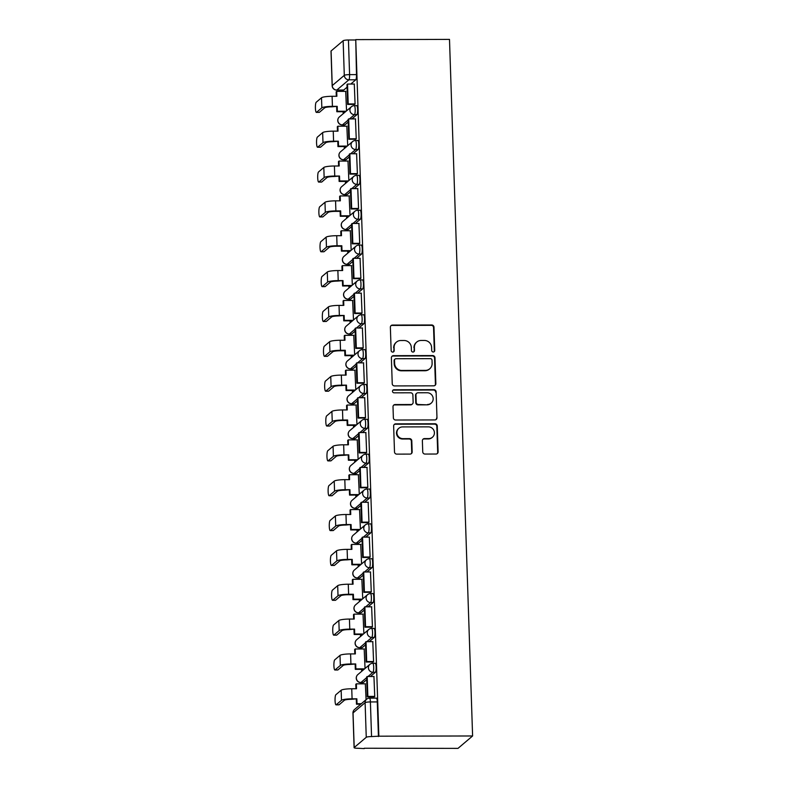 <?xml version="1.0" encoding="UTF-8"?>
<svg xmlns="http://www.w3.org/2000/svg" width="788" height="788" viewBox="0 0 788 788"><rect width="100%" height="100%" fill="white"/><g stroke="black" fill="none" stroke-linecap="round" stroke-linejoin="round"><path stroke-width="1.18" d="M433.272 352.009A1.556 1.507 49.7 0 0 434.749 350.463L433.971 327.168A2.226 2.157 49.7 0 0 431.726 324.981L392.473 325.07A2.226 2.157 49.7 0 0 390.365 327.266L391.144 350.571A1.556 1.507 49.7 0 0 393.675 351.753A1.556 1.507 49.7 0 0 394.187 350.561L394.089 347.547A7.112 6.885 49.7 0 1 400.836 340.514L404.106 340.505A7.112 6.885 49.7 0 1 411.316 347.508L411.415 350.522A1.556 1.507 49.7 0 0 413.946 351.704A1.556 1.507 49.7 0 0 414.468 350.512L414.37 347.498A7.112 6.885 49.7 0 1 421.117 340.465L424.387 340.455A7.112 6.885 49.7 0 1 431.597 347.459L431.696 350.473A1.556 1.507 49.7 0 0 433.272 352.009M434.001 351.812A1.556 1.507 49.7 0 0 434.326 350.827L433.548 327.532A2.226 2.157 49.7 0 0 431.292 325.346L392.05 325.434A2.226 2.157 49.7 0 0 390.907 325.769M393.439 351.911A1.556 1.507 49.7 0 0 393.764 350.926L394.089 347.547M413.72 351.862A1.556 1.507 49.7 0 0 414.045 350.877L414.37 347.498M422.742 451.869A2.226 2.157 49.7 0 0 424.988 454.055L436 454.036A2.226 2.157 49.7 0 0 438.108 451.829L437.251 425.953A2.226 2.157 49.7 0 0 434.996 423.767L395.753 423.855A2.226 2.157 49.7 0 0 393.645 426.062L394.502 451.938A2.226 2.157 49.7 0 0 396.758 454.124L410.055 454.095A2.226 2.157 49.7 0 0 412.163 451.888L411.799 440.817A2.226 2.157 49.7 0 0 409.543 438.63L402.944 438.65A5.94 5.762 49.7 0 1 398.905 428.248A5.94 5.762 49.7 0 1 402.56 426.919L428.396 426.86A5.94 5.762 49.7 0 1 432.435 437.251A5.94 5.762 49.7 0 1 428.78 438.591L424.476 438.601A2.226 2.157 49.7 0 0 422.368 440.797L422.742 451.869M472.603 735.972L378.861 736.189L355.752 39.617L449.495 39.4L472.603 735.972L457.986 748.383L364.233 748.236M433.745 385.834A2.226 2.157 49.7 0 0 435.853 383.638L434.986 357.762A2.226 2.157 49.7 0 0 432.74 355.575L393.488 355.664A2.226 2.157 49.7 0 0 391.38 357.86L392.237 383.736A2.226 2.157 49.7 0 0 394.493 385.923L433.745 385.834M436.119 391.863L436.976 417.739A2.226 2.157 49.7 0 1 434.868 419.935L395.625 420.024A2.226 2.157 49.7 0 1 393.37 417.837L393.005 406.766A2.226 2.157 49.7 0 1 395.113 404.559L411.031 404.53A2.226 2.157 49.7 0 0 413.139 402.333L412.892 394.985A2.226 2.157 49.7 0 0 410.637 392.798L394.069 392.828A1.556 1.507 49.7 0 1 393.015 390.109A1.556 1.507 49.7 0 1 393.961 389.764L433.873 389.666A2.226 2.157 49.7 0 1 436.119 391.863L436.976 417.739M342.396 90.098L342.445 91.359M343.115 111.709L343.184 113.718M343.558 124.947L343.598 126.208M344.267 146.558L344.336 148.568M344.711 159.797L344.75 161.057M345.43 181.407L345.499 183.417M345.863 194.646L345.912 195.907M346.582 216.267L346.651 218.266M347.025 229.495L347.065 230.766M347.744 251.116L347.804 253.125M348.178 264.354L348.217 265.615M348.897 285.965L348.966 287.975M349.33 299.204L349.38 300.464M350.049 320.815L350.118 322.824M350.493 334.053L350.532 335.314M351.212 355.664L351.271 357.673M351.645 368.902L351.684 370.163M352.364 390.523L352.433 392.522M352.807 403.751L352.847 405.022M353.516 425.372L353.585 427.382M353.96 438.611L353.999 439.871M354.679 460.222L354.748 462.231M355.112 473.46L355.161 474.721M355.831 495.071L355.9 497.08M356.274 508.309L356.314 509.57M356.994 529.92L357.053 531.93M357.427 543.159L357.466 544.419M358.146 564.779L358.215 566.779M358.579 578.008L358.629 579.279M359.298 599.629L359.367 601.638M359.742 612.867L359.781 614.128M360.461 634.478L360.52 636.487M360.894 647.716L360.934 648.977M361.613 669.327L361.682 671.337M362.056 682.566L362.096 683.826M378.861 736.189L371.552 736.573A4.531 0.709 178.1 0 0 366.253 737.302L354.196 747.536A4.531 0.709 178.1 0 0 354.108 747.684A4.531 0.709 178.1 0 0 357.782 748.255L364.243 748.6M355.752 39.617L356.481 74.604A4.531 0.867 89.9 0 1 355.772 79.795L350.759 84.05M347.075 87.182L343.716 90.029L336.821 90.049A4.531 0.867 89.9 0 1 336.683 90.108L343.578 90.088A4.531 0.867 -90.1 0 0 343.716 90.029M343.144 40.73L331.088 50.964L332.231 85.597L344.297 75.352L343.144 40.73A4.531 0.709 -1.9 0 1 348.444 39.991L349.586 74.624A4.531 0.867 89.9 0 1 348.887 79.815L336.821 90.049A4.531 4.383 49.7 0 1 332.231 85.597A4.531 0.709 178.1 0 0 332.152 85.734A4.531 4.531 0 0 0 336.683 90.108M355.329 39.981L348.444 39.991M332.152 85.734L330.999 51.102A4.531 0.709 -1.9 0 1 331.088 50.964M354.442 104.4L355.083 104.036L354.285 84.04M355.595 139.249L356.245 138.885L355.447 118.899M347.705 145.711L346.838 126.198M356.757 174.099L357.397 173.744L356.6 153.749M348.857 180.56L347.991 161.047M357.91 208.948L358.56 208.593L357.752 188.598M350.02 215.41L349.143 195.907M359.062 243.797L359.712 243.443L358.914 223.447M351.172 250.269L350.305 230.756M360.224 278.656L360.865 278.292L360.067 258.297M352.334 285.118L351.458 265.605M361.377 313.506L362.027 313.141L361.229 293.156M353.487 319.967L352.62 300.455M362.539 348.355L363.179 348L362.381 328.005M354.639 354.817L353.773 335.304M363.692 383.204L364.332 382.85L363.534 362.854M355.802 389.666L354.925 370.163M364.844 418.054L365.494 417.699L364.696 397.704M356.954 424.515L356.087 405.012M366.006 452.913L366.647 452.548L365.849 432.553M358.107 459.374L357.24 439.862M367.159 487.762L367.809 487.398L367.001 467.402M359.269 494.224L358.392 474.711M368.311 522.611L368.961 522.257L368.163 502.261M360.421 529.073L359.555 509.56M369.474 557.461L370.114 557.106L369.316 537.111M361.584 563.922L360.707 544.419M370.626 592.31L371.276 591.955L370.478 571.96M362.736 598.772L361.859 579.269M371.788 627.169L372.429 626.805L371.631 606.809M363.889 633.631L363.022 614.118M372.941 662.019L373.581 661.654L372.783 641.659M365.051 668.48L364.174 648.967M374.093 696.868L374.743 696.513L373.945 676.518M366.085 699.675L365.337 683.817M372.685 663.338A4.531 0.867 89.9 0 1 372.822 663.279L375.265 663.269A4.531 0.867 -90.1 0 1 376.142 667.436A4.531 0.867 -90.1 0 1 375.423 672.272L370.409 676.518M366.725 679.65L363.366 682.506L360.924 682.506A4.531 0.867 89.9 0 1 360.786 682.566L363.229 682.566A4.531 0.867 -90.1 0 0 363.366 682.506M371.532 628.489A4.531 0.867 89.9 0 1 371.67 628.43L374.113 628.42A4.531 0.867 -90.1 0 1 374.98 632.587A4.531 0.867 -90.1 0 1 374.27 637.413L369.257 641.668M365.573 644.801L362.204 647.657L359.761 647.657A4.531 0.867 89.9 0 1 359.624 647.716L362.076 647.706A4.531 0.867 -90.1 0 0 362.204 647.657M370.37 593.64A4.531 0.867 89.9 0 1 370.508 593.581L372.96 593.571A4.531 0.867 -90.1 0 1 373.827 597.737A4.531 0.867 -90.1 0 1 373.118 602.564L368.104 606.819M364.411 609.951L361.052 612.798L358.609 612.808A4.531 0.867 89.9 0 1 358.471 612.867L360.914 612.857A4.531 0.867 -90.1 0 0 361.052 612.798M369.217 558.781A4.531 0.867 89.9 0 1 369.355 558.722L371.798 558.722A4.531 0.867 -90.1 0 1 372.675 562.878A4.531 0.867 -90.1 0 1 371.956 567.715L366.942 571.97M363.258 575.102L359.899 577.949L357.456 577.959A4.531 0.867 89.9 0 1 357.319 578.018L359.761 578.008A4.531 0.867 -90.1 0 0 359.899 577.949M368.065 523.931A4.531 0.867 89.9 0 1 368.203 523.872L370.646 523.872A4.531 0.867 -90.1 0 1 371.512 528.029A4.531 0.867 -90.1 0 1 370.803 532.865L365.79 537.12M362.106 540.243L358.737 543.099L356.294 543.109A4.531 0.867 89.9 0 1 356.156 543.159L358.599 543.159A4.531 0.867 -90.1 0 0 358.737 543.099M366.903 489.082A4.531 0.867 89.9 0 1 367.041 489.023L369.483 489.013A4.531 0.867 -90.1 0 1 370.36 493.18A4.531 0.867 -90.1 0 1 369.651 498.016L364.637 502.271M360.943 505.394L357.585 508.25L355.142 508.25A4.531 0.867 89.9 0 1 355.004 508.309L357.447 508.309A4.531 0.867 -90.1 0 0 357.585 508.25M365.75 454.233A4.531 0.867 89.9 0 1 365.888 454.174L368.331 454.164A4.531 0.867 -90.1 0 1 369.208 458.33A4.531 0.867 -90.1 0 1 368.489 463.157L363.475 467.412M359.791 470.544L356.432 473.401L353.989 473.401A4.531 0.867 89.9 0 1 353.851 473.46L356.294 473.46A4.531 0.867 -90.1 0 0 356.432 473.401M364.598 419.383A4.531 0.867 89.9 0 1 364.736 419.324L367.178 419.315A4.531 0.867 -90.1 0 1 368.045 423.481A4.531 0.867 -90.1 0 1 367.336 428.308L362.322 432.563M358.629 435.695L355.27 438.542L352.827 438.552A4.531 0.867 89.9 0 1 352.689 438.611L355.132 438.601A4.531 0.867 -90.1 0 0 355.27 438.542M363.435 384.524A4.531 0.867 89.9 0 1 363.573 384.465L366.016 384.465A4.531 0.867 -90.1 0 1 366.893 388.622A4.531 0.867 -90.1 0 1 366.174 393.458L361.16 397.713M357.476 400.846L354.117 403.692L351.675 403.702A4.531 0.867 89.9 0 1 351.537 403.761L353.979 403.751A4.531 0.867 -90.1 0 0 354.117 403.692M362.283 349.675A4.531 0.867 89.9 0 1 362.421 349.616L364.864 349.616A4.531 0.867 -90.1 0 1 365.731 353.773A4.531 0.867 -90.1 0 1 365.021 358.609L360.008 362.864M356.324 365.996L352.965 368.843L350.512 368.853A4.531 0.867 89.9 0 1 350.374 368.902L352.827 368.902A4.531 0.867 -90.1 0 0 352.965 368.843M361.121 314.826A4.531 0.867 89.9 0 1 361.259 314.767L363.711 314.767A4.531 0.867 -90.1 0 1 364.578 318.923A4.531 0.867 -90.1 0 1 363.869 323.76L358.855 328.015M355.161 331.137L351.803 333.994L349.36 333.994A4.531 0.867 89.9 0 1 349.222 334.053L351.665 334.053A4.531 0.867 -90.1 0 0 351.803 333.994M359.968 279.976A4.531 0.867 89.9 0 1 360.106 279.917L362.549 279.907A4.531 0.867 -90.1 0 1 363.426 284.074A4.531 0.867 -90.1 0 1 362.707 288.901L357.693 293.156M354.009 296.288L350.65 299.144L348.207 299.144A4.531 0.867 89.9 0 1 348.069 299.204L350.512 299.204A4.531 0.867 -90.1 0 0 350.65 299.144M358.816 245.127A4.531 0.867 89.9 0 1 358.954 245.068L361.396 245.058A4.531 0.867 -90.1 0 1 362.263 249.225A4.531 0.867 -90.1 0 1 361.554 254.051L356.54 258.306M352.857 261.439L349.488 264.285L347.045 264.295A4.531 0.867 89.9 0 1 346.907 264.354L349.35 264.344A4.531 0.867 -90.1 0 0 349.488 264.285M357.654 210.268A4.531 0.867 89.9 0 1 357.791 210.219L360.234 210.209A4.531 0.867 -90.1 0 1 361.111 214.375A4.531 0.867 -90.1 0 1 360.402 219.202L355.388 223.457M351.694 226.589L348.335 229.436L345.893 229.446A4.531 0.867 89.9 0 1 345.755 229.505L348.197 229.495A4.531 0.867 -90.1 0 0 348.335 229.436M356.501 175.419A4.531 0.867 89.9 0 1 356.639 175.36L359.082 175.36A4.531 0.867 -90.1 0 1 359.958 179.516A4.531 0.867 -90.1 0 1 359.239 184.353L354.226 188.608M350.542 191.74L347.183 194.587L344.74 194.597A4.531 0.867 89.9 0 1 344.602 194.656L347.045 194.646A4.531 0.867 -90.1 0 0 347.183 194.587M355.349 140.569A4.531 0.867 89.9 0 1 355.486 140.51L357.929 140.51A4.531 0.867 -90.1 0 1 358.796 144.667A4.531 0.867 -90.1 0 1 358.087 149.503L353.073 153.758M349.38 156.881L346.021 159.737L343.578 159.737A4.531 0.867 89.9 0 1 343.44 159.797L345.883 159.797A4.531 0.867 -90.1 0 0 346.021 159.737M354.186 105.72A4.531 0.867 89.9 0 1 354.324 105.661L356.767 105.651A4.531 0.867 -90.1 0 1 357.644 109.818A4.531 0.867 -90.1 0 1 356.925 114.644L351.911 118.899M348.227 122.032L344.868 124.888L342.425 124.888A4.531 0.867 89.9 0 1 342.288 124.947L344.73 124.947A4.531 0.867 -90.1 0 0 344.868 124.888M346.553 110.862L345.676 91.349M378.437 736.553L377.285 701.931A4.531 0.867 -90.1 0 0 376.428 698.129L369.542 698.138A4.531 0.867 89.9 0 1 370.399 701.941L371.552 736.573M416.744 342.061L416.32 342.425A7.112 6.885 49.7 0 0 413.946 347.863M396.472 342.11L396.039 342.475A7.112 6.885 49.7 0 0 393.665 347.912M434.877 385.499A2.226 2.157 49.7 0 0 435.419 383.992L434.562 358.116A2.226 2.157 49.7 0 0 432.307 355.93L393.064 356.028A2.226 2.157 49.7 0 0 391.922 356.353M432.021 360.175A1.556 1.507 49.7 0 0 430.445 358.648L395.99 358.727A1.556 1.507 49.7 0 0 394.512 360.264L394.621 363.445A7.112 6.885 49.7 0 0 401.831 370.449L425.382 370.39A7.112 6.885 49.7 0 0 432.119 363.357L432.021 360.175M395.034 359.072L394.611 359.436A1.556 1.507 49.7 0 0 394.089 360.628L394.512 360.264M429.746 368.794L429.322 369.158A7.112 6.885 49.7 0 1 424.949 370.754L401.407 370.803A7.112 6.885 49.7 0 1 394.197 363.81L394.089 360.628M436.01 419.6A2.226 2.157 49.7 0 0 436.552 418.093M412.39 404.027L411.966 404.392A2.226 2.157 49.7 0 1 410.597 404.884L394.68 404.924A2.226 2.157 49.7 0 0 393.547 405.259M435.695 392.217A2.226 2.157 49.7 0 0 433.439 390.03L393.537 390.129A1.556 1.507 49.7 0 0 392.818 390.316M427.549 404.49A5.94 5.762 49.7 0 0 432.779 396.64A5.94 5.762 49.7 0 0 427.155 392.759L418.054 392.779A2.226 2.157 49.7 0 0 415.946 394.975L416.192 402.323A2.226 2.157 49.7 0 0 418.438 404.51L427.116 404.845A5.94 5.762 49.7 0 0 430.77 403.515L431.194 403.151M416.685 393.281L416.261 393.636A2.226 2.157 49.7 0 0 415.522 395.34L415.946 394.975M427.116 404.845L418.014 404.874A2.226 2.157 49.7 0 1 415.759 402.688L415.522 395.34M432.435 437.251L432.011 437.616A5.94 5.762 49.7 0 1 428.357 438.946L424.052 438.955A2.226 2.157 49.7 0 0 422.91 439.29M398.905 428.248L398.482 428.613A5.94 5.762 49.7 0 0 402.52 439.005L402.944 438.65M411.198 453.76A2.226 2.157 49.7 0 0 411.74 452.253L411.366 441.181A2.226 2.157 49.7 0 0 409.12 438.995L402.52 439.005M437.143 453.701A2.226 2.157 49.7 0 0 437.685 452.194L436.828 426.318A2.226 2.157 49.7 0 0 434.572 424.131L395.32 424.22A2.226 2.157 49.7 0 0 394.187 424.555M319.416 112.31A5.092 0.975 89.9 0 1 319.258 112.379L316.372 112.388A5.092 0.975 -90.1 0 0 316.53 112.32L321.839 107.818A9.052 1.418 -1.9 0 1 332.428 106.35L337.205 106.341L331.876 106.823A6.107 0.955 178.1 0 0 324.725 107.808L319.416 112.31L316.53 112.32M336.299 96.284L336.151 91.841L336.703 91.369L336.87 96.284L332.093 96.294A9.052 1.418 -1.9 0 0 321.504 97.761L316.195 102.263A5.092 0.975 -90.1 0 0 315.397 107.7A5.092 0.975 -90.1 0 0 316.372 112.388M345.558 111.699L336.811 111.729L337.363 111.256L337.205 106.341M336.811 111.729L336.653 106.813M354.669 104.4L347.646 104.41L348.197 103.947L347.538 84.06L354.423 84.04M348.197 103.947L355.083 103.927M347.646 104.41L346.986 84.533L347.538 84.06M336.703 91.369L345.902 91.349M337.363 111.256L346.109 111.236M320.578 147.169A5.092 0.975 89.9 0 1 320.421 147.228L317.534 147.238A5.092 0.975 -90.1 0 0 317.682 147.169L322.991 142.667A9.052 1.418 -1.9 0 1 333.58 141.2L338.357 141.19L333.029 141.673A6.107 0.955 178.1 0 0 325.877 142.658L320.578 147.169L317.682 147.169M337.451 131.143L337.313 126.691L337.865 126.218L338.022 131.133L333.245 131.153A9.052 1.418 -1.9 0 0 322.656 132.611L317.357 137.122A5.092 0.975 -90.1 0 0 316.549 142.559A5.092 0.975 -90.1 0 0 317.534 147.238M346.71 146.558L337.963 146.578L338.525 146.105L338.357 141.19M337.963 146.578L337.806 141.663M355.821 139.249L348.798 139.259L349.35 138.796L348.69 118.909L355.575 118.899M349.35 138.796L356.235 138.777M348.798 139.259L348.138 119.382L348.69 118.909M337.865 126.218L347.055 126.198M338.525 146.105L347.262 146.085M321.731 182.018A5.092 0.975 89.9 0 1 321.573 182.077L318.687 182.087A5.092 0.975 -90.1 0 0 318.844 182.018L324.144 177.517A9.052 1.418 -1.9 0 1 334.742 176.049L339.52 176.039L334.181 176.522A6.107 0.955 178.1 0 0 327.04 177.517L321.731 182.018L318.844 182.018M338.613 165.992L338.466 161.54L339.017 161.077L339.185 165.992L334.407 166.002A9.052 1.418 -1.9 0 0 323.819 167.47L318.51 171.971A5.092 0.975 -90.1 0 0 317.702 177.408A5.092 0.975 -90.1 0 0 318.687 182.087M347.863 181.407L339.126 181.427L339.677 180.954L339.52 176.039M339.126 181.427L338.958 176.512M356.974 174.099L349.951 174.118L350.512 173.646L349.852 153.758L356.737 153.749M350.512 173.646L357.397 173.626M349.951 174.118L349.291 154.231L349.852 153.758M339.017 161.077L348.217 161.047M339.677 180.954L348.424 180.935M322.883 216.867A5.092 0.975 89.9 0 1 322.735 216.936L319.839 216.936A5.092 0.975 -90.1 0 0 319.997 216.877L325.306 212.366A9.052 1.418 -1.9 0 1 335.895 210.908L340.672 210.888L340.12 211.361L335.343 211.371A6.107 0.955 178.1 0 0 328.192 212.366L322.883 216.867L319.997 216.877M339.766 200.841L339.618 196.399L340.18 195.926L340.337 200.841L335.56 200.851A9.052 1.418 -1.9 0 0 324.971 202.319L319.662 206.82A5.092 0.975 -90.1 0 0 318.864 212.258A5.092 0.975 -90.1 0 0 319.839 216.936M349.025 216.257L340.278 216.276L340.83 215.804L340.672 210.888M340.278 216.276L340.12 211.361M358.136 208.948L351.113 208.968L351.665 208.495L351.005 188.618L357.89 188.598M351.665 208.495L358.55 208.475M351.113 208.968L350.453 189.081L351.005 188.618M340.18 195.926L349.37 195.907M340.83 215.804L349.576 215.784M324.045 251.717A5.092 0.975 89.9 0 1 323.888 251.786L321.002 251.786A5.092 0.975 -90.1 0 0 321.159 251.727L326.459 247.225A9.052 1.418 -1.9 0 1 337.047 245.757L341.825 245.748L341.273 246.211L336.496 246.22A6.107 0.955 178.1 0 0 329.345 247.215L324.045 251.717L321.159 251.727M340.928 235.691L340.78 231.248L341.332 230.776L341.49 235.691L336.722 235.701A9.052 1.418 -1.9 0 0 326.124 237.168L320.824 241.67A5.092 0.975 -90.1 0 0 320.017 247.107A5.092 0.975 -90.1 0 0 321.002 251.786M350.177 251.106L341.44 251.126L341.992 250.663L341.825 245.748M341.44 251.126L341.273 246.211M359.289 243.797L352.266 243.817L352.817 243.344L352.157 223.467L359.052 223.447M352.817 243.344L359.712 243.334M352.266 243.817L351.606 223.93L352.157 223.467M341.332 230.776L350.522 230.756M341.992 250.663L350.729 250.643M325.198 286.566A5.092 0.975 89.9 0 1 325.04 286.635L322.154 286.645A5.092 0.975 -90.1 0 0 322.312 286.576L327.621 282.074A9.052 1.418 -1.9 0 1 338.21 280.607L342.987 280.597L337.658 281.08A6.107 0.955 178.1 0 0 330.507 282.065L325.198 286.566L322.312 286.576M342.081 270.54L341.933 266.098L342.484 265.625L342.652 270.54L337.875 270.55A9.052 1.418 -1.9 0 0 327.286 272.018L321.977 276.519A5.092 0.975 -90.1 0 0 321.179 281.956A5.092 0.975 -90.1 0 0 322.154 286.645M351.33 285.955L342.593 285.985L343.144 285.512L342.987 280.597M342.593 285.985L342.425 281.07M360.441 278.656L353.428 278.666L353.979 278.194L353.32 258.316L360.205 258.297M353.979 278.194L360.865 278.184M353.428 278.666L352.768 258.789L353.32 258.316M342.484 265.625L351.684 265.605M343.144 285.512L351.891 285.492M326.35 321.425A5.092 0.975 89.9 0 1 326.202 321.484L323.316 321.494A5.092 0.975 -90.1 0 0 323.464 321.425L328.773 316.924A9.052 1.418 -1.9 0 1 339.362 315.456L344.139 315.446L338.81 315.929A6.107 0.955 178.1 0 0 331.659 316.914L326.35 321.425L323.464 321.425M343.233 305.389L343.085 300.947L343.647 300.474L343.804 305.389L339.027 305.399A9.052 1.418 -1.9 0 0 328.438 306.867L323.129 311.378A5.092 0.975 -90.1 0 0 322.331 316.806A5.092 0.975 -90.1 0 0 323.316 321.494M352.492 320.815L343.745 320.834L344.307 320.361L344.139 315.446M343.745 320.834L343.588 315.919M361.603 313.506L354.58 313.516L355.132 313.053L354.472 293.166L361.357 293.146M355.132 313.053L362.017 313.033M354.58 313.516L353.92 293.638L354.472 293.166M343.647 300.474L352.837 300.455M344.307 320.361L353.044 320.342M327.512 356.274A5.092 0.975 89.9 0 1 327.355 356.334L324.469 356.343A5.092 0.975 -90.1 0 0 324.626 356.274L329.926 351.773A9.052 1.418 -1.9 0 1 340.524 350.305L345.292 350.296L344.74 350.768L339.963 350.778A6.107 0.955 178.1 0 0 332.822 351.773L327.512 356.274L324.626 356.274M344.395 340.249L344.248 335.796L344.799 335.333L344.967 340.249L340.189 340.258A9.052 1.418 -1.9 0 0 329.601 341.726L324.292 346.228A5.092 0.975 -90.1 0 0 323.484 351.665A5.092 0.975 -90.1 0 0 324.469 356.343M353.645 355.664L344.908 355.684L345.459 355.211L345.292 350.296M344.908 355.684L344.74 350.768M362.756 348.355L355.733 348.375L356.294 347.902L355.634 328.015L362.519 328.005M356.294 347.902L363.179 347.882M355.733 348.375L355.073 328.488L355.634 328.015M344.799 335.333L353.999 335.304M345.459 355.211L354.196 355.191M328.665 391.124A5.092 0.975 89.9 0 1 328.507 391.193L325.621 391.193A5.092 0.975 -90.1 0 0 325.779 391.134L331.088 386.622A9.052 1.418 -1.9 0 1 341.677 385.155L346.454 385.145L341.125 385.627A6.107 0.955 178.1 0 0 333.974 386.622L328.665 391.124L325.779 391.134M345.548 375.098L345.4 370.646L345.952 370.183L346.119 375.098L341.342 375.108A9.052 1.418 -1.9 0 0 330.753 376.575L325.444 381.077A5.092 0.975 -90.1 0 0 324.646 386.514A5.092 0.975 -90.1 0 0 325.621 391.193M354.807 390.513L346.06 390.533L346.612 390.06L346.454 385.145M346.06 390.533L345.902 385.618M363.918 383.204L356.895 383.224L357.447 382.751L356.787 362.864L363.672 362.854M357.447 382.751L364.332 382.732M356.895 383.224L356.235 363.337L356.787 362.864M345.952 370.183L355.152 370.163M346.612 390.06L355.358 390.04M329.827 425.973A5.092 0.975 89.9 0 1 329.67 426.042L326.784 426.042A5.092 0.975 -90.1 0 0 326.931 425.983L332.24 421.481A9.052 1.418 -1.9 0 1 342.829 420.014L347.606 420.004L347.055 420.467L342.278 420.477A6.107 0.955 178.1 0 0 335.127 421.472L329.827 425.973L326.931 425.983M346.7 409.947L346.562 405.505L347.114 405.032L347.272 409.947L342.494 409.957A9.052 1.418 -1.9 0 0 331.906 411.425L326.606 415.926A5.092 0.975 -90.1 0 0 325.799 421.363A5.092 0.975 -90.1 0 0 326.784 426.042M355.959 425.362L347.212 425.382L347.774 424.919L347.606 420.004M347.212 425.382L347.055 420.467M365.071 418.054L358.048 418.073L358.599 417.601L357.939 397.723L364.824 397.704M358.599 417.601L365.484 417.591M358.048 418.073L357.388 398.186L357.939 397.723M347.114 405.032L356.304 405.012M347.774 424.919L356.511 424.89M330.98 460.822A5.092 0.975 89.9 0 1 330.822 460.891L327.936 460.901A5.092 0.975 -90.1 0 0 328.094 460.832L333.393 456.331A9.052 1.418 -1.9 0 1 343.992 454.863L348.769 454.853L343.43 455.336A6.107 0.955 178.1 0 0 336.289 456.321L330.98 460.822L328.094 460.832M347.863 444.796L347.715 440.354L348.266 439.881L348.434 444.796L343.657 444.806A9.052 1.418 -1.9 0 0 333.068 446.274L327.759 450.775A5.092 0.975 -90.1 0 0 326.951 456.213A5.092 0.975 -90.1 0 0 327.936 460.901M357.112 460.212L348.375 460.231L348.926 459.768L348.769 454.853M348.375 460.231L348.207 455.316M366.223 452.913L359.2 452.923L359.761 452.45L359.101 432.573L365.987 432.553M359.761 452.45L366.647 452.44M359.2 452.923L358.54 433.045L359.101 432.573M348.266 439.881L357.466 439.862M348.926 459.768L357.673 459.749M332.132 495.682A5.092 0.975 89.9 0 1 331.984 495.741L329.089 495.75A5.092 0.975 -90.1 0 0 329.246 495.682L334.555 491.18A9.052 1.418 -1.9 0 1 345.144 489.712L349.921 489.703L344.592 490.185A6.107 0.955 178.1 0 0 337.441 491.17L332.132 495.682L329.246 495.682M349.015 479.646L348.867 475.203L349.429 474.731L349.586 479.646L344.809 479.656A9.052 1.418 -1.9 0 0 334.22 481.123L328.911 485.635A5.092 0.975 -90.1 0 0 328.113 491.062A5.092 0.975 -90.1 0 0 329.089 495.75M358.274 495.071L349.527 495.091L350.079 494.618L349.921 489.703M349.527 495.091L349.37 490.175M367.385 487.762L360.362 487.772L360.914 487.309L360.254 467.422L367.139 467.402M360.914 487.309L367.799 487.289M360.362 487.772L359.702 467.895L360.254 467.422M349.429 474.731L358.619 474.711M350.079 494.618L358.826 494.598M333.294 530.531A5.092 0.975 89.9 0 1 333.137 530.59L330.251 530.6A5.092 0.975 -90.1 0 0 330.408 530.531L335.708 526.029A9.052 1.418 -1.9 0 1 346.296 524.562L351.074 524.552L345.745 525.035A6.107 0.955 178.1 0 0 338.594 526.029L333.294 530.531L330.408 530.531M350.177 514.505L350.03 510.053L350.581 509.59L350.739 514.505L345.971 514.515A9.052 1.418 -1.9 0 0 335.373 515.982L330.074 520.484A5.092 0.975 -90.1 0 0 329.266 525.921A5.092 0.975 -90.1 0 0 330.251 530.6M359.426 529.92L350.69 529.94L351.241 529.467L351.074 524.552M350.69 529.94L350.522 525.025M368.538 522.611L361.515 522.631L362.066 522.158L361.406 502.271L368.301 502.261M362.066 522.158L368.961 522.139M361.515 522.631L360.855 502.744L361.406 502.271M350.581 509.59L359.771 509.56M351.241 529.467L359.978 529.447M334.447 565.38A5.092 0.975 89.9 0 1 334.289 565.449L331.403 565.449A5.092 0.975 -90.1 0 0 331.561 565.39L336.87 560.879A9.052 1.418 -1.9 0 1 347.459 559.411L352.236 559.401L346.907 559.884A6.107 0.955 178.1 0 0 339.756 560.879L334.447 565.38L331.561 565.39M351.33 549.354L351.182 544.902L351.734 544.439L351.901 549.354L347.124 549.364A9.052 1.418 -1.9 0 0 336.535 550.832L331.226 555.333A5.092 0.975 -90.1 0 0 330.428 560.77A5.092 0.975 -90.1 0 0 331.403 565.449M360.579 564.769L351.842 564.789L352.394 564.316L352.236 559.401M351.842 564.789L351.675 559.874M369.69 557.461L362.677 557.48L363.229 557.008L362.569 537.12L369.454 537.111M363.229 557.008L370.114 556.988M362.677 557.48L362.017 537.593L362.569 537.12M351.734 544.439L360.934 544.419M352.394 564.316L361.14 564.297M335.599 600.229A5.092 0.975 89.9 0 1 335.452 600.298L332.566 600.298A5.092 0.975 -90.1 0 0 332.713 600.239L338.022 595.738A9.052 1.418 -1.9 0 1 348.611 594.27L353.388 594.26L352.837 594.723L348.06 594.733A6.107 0.955 178.1 0 0 340.909 595.728L335.599 600.229L332.713 600.239M352.482 584.203L352.334 579.761L352.896 579.288L353.054 584.203L348.276 584.213A9.052 1.418 -1.9 0 0 337.688 585.681L332.378 590.182A5.092 0.975 -90.1 0 0 331.581 595.62A5.092 0.975 -90.1 0 0 332.566 600.298M361.741 599.619L352.994 599.638L353.556 599.166L353.388 594.26M352.994 599.638L352.837 594.723M370.853 592.31L363.829 592.33L364.381 591.857L363.721 571.98L370.606 571.96M364.381 591.857L371.266 591.847M363.829 592.33L363.169 572.443L363.721 571.98M352.896 579.288L362.086 579.269M353.556 599.166L362.293 599.146M336.762 635.079A5.092 0.975 89.9 0 1 336.604 635.148L333.718 635.158A5.092 0.975 -90.1 0 0 333.876 635.089L339.175 630.587A9.052 1.418 -1.9 0 1 349.774 629.12L354.541 629.11L349.212 629.592A6.107 0.955 178.1 0 0 342.071 630.577L336.762 635.079L333.876 635.089M353.645 619.053L353.497 614.61L354.048 614.138L354.216 619.053L349.439 619.063A9.052 1.418 -1.9 0 0 338.84 620.53L333.541 625.032A5.092 0.975 -90.1 0 0 332.733 630.469A5.092 0.975 -90.1 0 0 333.718 635.158M362.894 634.468L354.157 634.488L354.708 634.025L354.541 629.11M354.157 634.488L353.989 629.573M372.005 627.169L364.982 627.179L365.543 626.706L364.883 606.829L371.769 606.809M365.543 626.706L372.429 626.696M364.982 627.179L364.322 607.302L364.883 606.829M354.048 614.138L363.248 614.118M354.708 634.025L363.445 634.005M337.914 669.928A5.092 0.975 89.9 0 1 337.756 669.997L334.87 670.007A5.092 0.975 -90.1 0 0 335.028 669.938L340.337 665.436A9.052 1.418 -1.9 0 1 350.926 663.969L355.703 663.959L350.374 664.442A6.107 0.955 178.1 0 0 343.223 665.427L337.914 669.928L335.028 669.938M354.797 653.902L354.649 649.46L355.201 648.987L355.368 653.902L350.591 653.912A9.052 1.418 -1.9 0 0 340.002 655.38L334.693 659.891A5.092 0.975 -90.1 0 0 333.895 665.318A5.092 0.975 -90.1 0 0 334.87 670.007M364.056 669.327L355.309 669.347L355.861 668.874L355.703 663.959M355.309 669.347L355.152 664.432M373.167 662.019L366.144 662.028L366.696 661.565L366.036 641.678L372.921 641.659M366.696 661.565L373.581 661.546M366.144 662.028L365.484 642.151L366.036 641.678M355.201 648.987L364.401 648.967M355.861 668.874L364.608 668.854M339.076 704.787A5.092 0.975 89.9 0 1 338.919 704.846L336.033 704.856A5.092 0.975 -90.1 0 0 336.18 704.787L341.49 700.286A9.052 1.418 -1.9 0 1 352.078 698.818L356.856 698.808L351.527 699.291A6.107 0.955 178.1 0 0 344.376 700.286L339.076 704.787L336.18 704.787M355.949 688.761L355.802 684.309L356.363 683.836L356.521 688.751L351.744 688.771A9.052 1.418 -1.9 0 0 341.155 690.239L335.855 694.74A5.092 0.975 -90.1 0 0 335.048 700.177A5.092 0.975 -90.1 0 0 336.033 704.856M360.766 704.186L356.462 704.196L357.023 703.723L356.856 698.808M356.462 704.196L356.304 699.281M374.32 696.868L367.297 696.888L367.848 696.415L367.188 676.528L374.073 676.518M367.848 696.415L374.733 696.395M367.297 696.888L366.637 677L367.188 676.528M356.363 683.836L365.553 683.817M357.023 703.723L361.318 703.714M366.253 737.302L365.11 702.679L353.044 712.913L354.196 747.536M355.772 79.795L348.887 79.815A4.531 4.383 49.7 0 1 344.297 75.352A4.531 0.709 -1.9 0 1 349.586 74.624L356.481 74.604M375.423 672.272L372.98 672.272L367.966 676.528M366.656 677.641L360.924 682.506A4.531 4.383 -130.3 0 1 356.334 678.054A4.531 4.383 49.7 0 1 357.841 674.587A4.531 4.531 0 0 0 360.786 682.566M374.27 637.413L371.828 637.423L366.814 641.678M365.504 642.791L359.761 647.657A4.531 4.383 -130.3 0 1 355.171 643.205A4.531 4.383 49.7 0 1 356.688 639.738A4.531 4.531 0 0 0 359.624 647.716M373.118 602.564L370.675 602.574L365.662 606.829M364.342 607.942L358.609 612.808A4.531 4.383 -130.3 0 1 354.019 608.346A4.531 4.383 49.7 0 1 355.536 604.889A4.531 4.531 0 0 0 358.471 612.867M371.956 567.715L369.513 567.724L364.499 571.97M363.189 573.083L357.456 577.959A4.531 4.383 -130.3 0 1 352.866 573.497A4.531 4.383 49.7 0 1 354.373 570.039A4.531 4.531 0 0 0 357.319 578.018M370.803 532.865L368.36 532.865L363.347 537.12M362.037 538.234L356.294 543.109A4.531 4.383 -130.3 0 1 351.704 538.647A4.531 4.383 49.7 0 1 353.221 535.19A4.531 4.531 0 0 0 356.156 543.159M369.651 498.016L367.198 498.016L362.194 502.271M360.874 503.384L355.142 508.25A4.531 4.383 -130.3 0 1 350.552 503.798A4.531 4.383 49.7 0 1 352.069 500.331A4.531 4.531 0 0 0 355.004 508.309M368.489 463.157L366.046 463.167L361.032 467.422M359.722 468.535L353.989 473.401A4.531 4.383 -130.3 0 1 349.389 468.949A4.531 4.383 49.7 0 1 350.906 465.481A4.531 4.531 0 0 0 353.851 473.46M367.336 428.308L364.893 428.317L359.88 432.573M358.57 433.686L352.827 438.552A4.531 4.383 -130.3 0 1 348.237 434.089A4.531 4.383 49.7 0 1 349.754 430.632A4.531 4.531 0 0 0 352.689 438.611M366.174 393.458L363.731 393.468L358.717 397.723M357.407 398.836L351.675 403.702A4.531 4.383 -130.3 0 1 347.084 399.24A4.531 4.383 49.7 0 1 348.591 395.783A4.531 4.531 0 0 0 351.537 403.761M365.021 358.609L362.579 358.609L357.565 362.864M356.255 363.977L350.512 368.853A4.531 4.383 -130.3 0 1 345.922 364.391A4.531 4.383 49.7 0 1 347.439 360.934A4.531 4.531 0 0 0 350.374 368.902M363.869 323.76L361.426 323.76L356.412 328.015M355.092 329.128L349.36 333.994A4.531 4.383 -130.3 0 1 344.77 329.542A4.531 4.383 49.7 0 1 346.287 326.074A4.531 4.531 0 0 0 349.222 334.053M362.707 288.901L360.264 288.91L355.25 293.166M353.94 294.279L348.207 299.144A4.531 4.383 -130.3 0 1 343.617 294.692A4.531 4.383 49.7 0 1 345.124 291.225A4.531 4.531 0 0 0 348.069 299.204M361.554 254.051L359.111 254.061L354.098 258.316M352.788 259.429L347.045 264.295A4.531 4.383 -130.3 0 1 342.455 259.833A4.531 4.383 49.7 0 1 343.972 256.376A4.531 4.531 0 0 0 346.907 264.354M360.402 219.202L357.949 219.212L352.945 223.467M351.625 224.58L345.893 229.446A4.531 4.383 -130.3 0 1 341.303 224.984A4.531 4.383 49.7 0 1 342.819 221.526A4.531 4.531 0 0 0 345.755 229.505M359.239 184.353L356.797 184.353L351.783 188.608M350.473 189.721L344.74 194.597A4.531 4.383 -130.3 0 1 340.14 190.135A4.531 4.383 49.7 0 1 341.657 186.677A4.531 4.531 0 0 0 344.602 194.656M358.087 149.503L355.644 149.503L350.63 153.758M349.32 154.872L343.578 159.737A4.531 4.383 -130.3 0 1 338.988 155.285A4.531 4.383 49.7 0 1 340.505 151.818A4.531 4.531 0 0 0 343.44 159.797M356.925 114.644L354.482 114.654L349.468 118.909M348.158 120.022L342.425 124.888A4.531 4.383 -130.3 0 1 337.835 120.436A4.531 4.383 49.7 0 1 339.342 116.969A4.531 4.531 0 0 0 342.288 124.947M354.324 105.661A4.531 0.867 89.9 0 1 355.201 109.828A4.531 0.867 89.9 0 1 354.482 114.654A4.531 4.383 -130.3 0 1 351.409 106.735A4.531 4.531 0 0 1 354.324 105.661M355.486 140.51A4.531 0.867 89.9 0 1 356.353 144.677A4.531 0.867 89.9 0 1 355.644 149.503A4.531 4.383 -130.3 0 1 352.561 141.584A4.531 4.531 0 0 1 355.486 140.51M356.639 175.36A4.531 0.867 89.9 0 1 357.516 179.526A4.531 0.867 89.9 0 1 356.797 184.353A4.531 4.383 -130.3 0 1 353.723 176.433A4.531 4.531 0 0 1 356.639 175.36M357.791 210.219A4.531 0.867 89.9 0 1 358.668 214.375A4.531 0.867 89.9 0 1 357.949 219.212A4.531 4.383 -130.3 0 1 354.876 211.292A4.531 4.531 0 0 1 357.791 210.219M358.954 245.068A4.531 0.867 89.9 0 1 359.82 249.225A4.531 0.867 89.9 0 1 359.111 254.061A4.531 4.383 -130.3 0 1 356.028 246.142A4.531 4.531 0 0 1 358.954 245.068M360.106 279.917A4.531 0.867 89.9 0 1 360.983 284.074A4.531 0.867 89.9 0 1 360.264 288.91A4.531 4.383 -130.3 0 1 357.191 280.991A4.531 4.531 0 0 1 360.106 279.917M361.259 314.767A4.531 0.867 89.9 0 1 362.135 318.933A4.531 0.867 89.9 0 1 361.426 323.76A4.531 4.383 -130.3 0 1 358.343 315.84A4.531 4.531 0 0 1 361.259 314.767M362.421 349.616A4.531 0.867 89.9 0 1 363.288 353.782A4.531 0.867 89.9 0 1 362.579 358.609A4.531 4.383 -130.3 0 1 359.505 350.69A4.531 4.531 0 0 1 362.421 349.616M363.573 384.465A4.531 0.867 89.9 0 1 364.45 388.632A4.531 0.867 89.9 0 1 363.731 393.468A4.531 4.383 -130.3 0 1 360.658 385.549A4.531 4.531 0 0 1 363.573 384.465M364.736 419.324A4.531 0.867 89.9 0 1 365.602 423.481A4.531 0.867 89.9 0 1 364.893 428.317A4.531 4.383 -130.3 0 1 361.81 420.398A4.531 4.531 0 0 1 364.736 419.324M365.888 454.174A4.531 0.867 89.9 0 1 366.765 458.33A4.531 0.867 89.9 0 1 366.046 463.167A4.531 4.383 -130.3 0 1 362.972 455.247A4.531 4.531 0 0 1 365.888 454.174M367.041 489.023A4.531 0.867 89.9 0 1 367.917 493.19A4.531 0.867 89.9 0 1 367.198 498.016A4.531 4.383 -130.3 0 1 364.125 490.097A4.531 4.531 0 0 1 367.041 489.023M368.203 523.872A4.531 0.867 89.9 0 1 369.07 528.039A4.531 0.867 89.9 0 1 368.36 532.865A4.531 4.383 -130.3 0 1 365.277 524.946A4.531 4.531 0 0 1 368.203 523.872M369.355 558.722A4.531 0.867 89.9 0 1 370.232 562.888A4.531 0.867 89.9 0 1 369.513 567.724A4.531 4.383 -130.3 0 1 366.44 559.805A4.531 4.531 0 0 1 369.355 558.722M370.508 593.581A4.531 0.867 89.9 0 1 371.384 597.737A4.531 0.867 89.9 0 1 370.675 602.574A4.531 4.383 -130.3 0 1 367.592 594.654A4.531 4.531 0 0 1 370.508 593.581M371.67 628.43A4.531 0.867 89.9 0 1 372.537 632.587A4.531 0.867 89.9 0 1 371.828 637.423A4.531 4.383 -130.3 0 1 368.754 629.504A4.531 4.531 0 0 1 371.67 628.43M372.822 663.279A4.531 0.867 89.9 0 1 373.699 667.446A4.531 0.867 89.9 0 1 372.98 672.272A4.531 4.383 -130.3 0 1 369.907 664.353A4.531 4.531 0 0 1 372.822 663.279M377.285 701.931L370.399 701.941A4.531 0.709 -1.9 0 0 365.11 702.679A4.531 4.383 -130.3 0 1 366.617 699.212L354.561 709.456A4.531 4.531 0 0 0 352.965 713.051L354.108 747.684M369.405 698.198A4.531 0.867 89.9 0 1 369.542 698.138A4.531 4.531 0 0 0 366.617 699.212M352.965 713.051A4.531 0.709 178.1 0 1 353.044 712.913A4.531 4.383 -130.3 0 1 354.561 709.456M332.093 96.294L332.428 106.35M321.504 97.761L321.839 107.818M333.245 131.153L333.58 141.2M322.656 132.611L322.991 142.667M334.407 166.002L334.742 176.049M323.819 167.47L324.144 177.517M335.56 200.851L335.895 210.908M324.971 202.319L325.306 212.366M336.722 235.701L337.047 245.757M326.124 237.168L326.459 247.225M337.875 270.55L338.21 280.607M327.286 272.018L327.621 282.074M339.027 305.399L339.362 315.456M328.438 306.867L328.773 316.924M340.189 340.258L340.524 350.305M329.601 341.726L329.926 351.773M341.342 375.108L341.677 385.155M330.753 376.575L331.088 386.622M342.494 409.957L342.829 420.014M331.906 411.425L332.24 421.481M343.657 444.806L343.992 454.863M333.068 446.274L333.393 456.331M344.809 479.656L345.144 489.712M334.22 481.123L334.555 491.18M345.971 514.515L346.296 524.562M335.373 515.982L335.708 526.029M347.124 549.364L347.459 559.411M336.535 550.832L336.87 560.879M348.276 584.213L348.611 594.27M337.688 585.681L338.022 595.738M349.439 619.063L349.774 629.12M338.84 620.53L339.175 630.587M350.591 653.912L350.926 663.969M340.002 655.38L340.337 665.436M351.744 688.771L352.078 698.818M341.155 690.239L341.49 700.286M339.342 116.969L351.409 106.735M340.505 151.818L352.561 141.584M341.657 186.677L353.723 176.433M342.819 221.526L354.876 211.292M343.972 256.376L356.028 246.142M345.124 291.225L357.191 280.991M346.287 326.074L358.343 315.84M347.439 360.934L359.505 350.69M348.591 395.783L360.658 385.549M349.754 430.632L361.81 420.398M350.906 465.481L362.972 455.247M352.069 500.331L364.125 490.097M353.221 535.19L365.277 524.946M354.373 570.039L366.44 559.805M355.536 604.889L367.592 594.654M356.688 639.738L368.754 629.504M357.841 674.587L369.907 664.353"/></g></svg>
